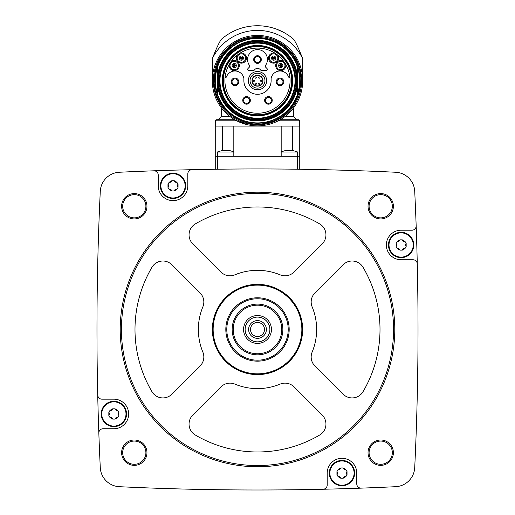 <?xml version="1.0" encoding="UTF-8"?>
<svg xmlns="http://www.w3.org/2000/svg" width="515" height="515" viewBox="0 0 515 515"><rect width="100%" height="100%" fill="white"/><g stroke="black" fill="none" stroke-linecap="round" stroke-linejoin="round"><path stroke-width="0.77" d="M299.743 156.277L299.743 126.078L215.257 126.078L215.257 169.261L217.369 169.229L217.369 156.277L299.743 156.277L299.743 169.261L297.631 169.229L297.631 151.996L281.177 151.996M321.74 169.667L318.914 169.602M318.753 169.602L321.727 169.667M193.344 169.66L191.915 169.693M153.856 170.806A2893.598 2893.598 0 0 0 119.364 172.248A20.066 20.066 0 0 0 100.277 191.335A2893.598 2893.598 0 0 0 97.721 395.044A4.223 4.223 0 0 0 101.944 399.17L113.873 399.17A14.787 14.787 0 0 1 128.66 413.957A14.787 14.787 0 0 1 113.873 428.744L103.058 428.744A4.223 4.223 0 0 0 98.835 433.115A2893.598 2893.598 0 0 0 100.277 467.607A20.066 20.066 0 0 0 119.364 486.694A2893.598 2893.598 0 0 0 323.072 489.25A4.223 4.223 0 0 0 327.199 485.027L327.199 473.098A14.787 14.787 0 0 1 341.986 458.311A14.787 14.787 0 0 1 356.766 473.098L356.766 483.913A4.223 4.223 0 0 0 361.144 488.136A2893.598 2893.598 0 0 0 395.636 486.694A20.066 20.066 0 0 0 414.723 467.607A2893.598 2893.598 0 0 0 417.279 263.899A4.223 4.223 0 0 0 413.056 259.772L401.127 259.772A14.787 14.787 0 0 1 386.34 244.986A14.787 14.787 0 0 1 401.127 230.205L411.942 230.205A4.223 4.223 0 0 0 416.165 225.828A2893.598 2893.598 0 0 0 414.723 191.335A20.066 20.066 0 0 0 395.636 172.248A2893.598 2893.598 0 0 0 153.856 170.806A4.223 4.223 0 0 1 158.234 175.029L158.234 185.851A14.787 14.787 0 0 0 173.014 200.631A14.787 14.787 0 0 0 187.801 185.851L187.801 173.916A4.223 4.223 0 0 1 191.928 169.693M121.617 206.257A12.675 12.675 0 0 1 140.621 195.282A12.675 12.675 0 0 1 140.621 217.233A12.675 12.675 0 0 1 121.617 206.257M121.617 452.685A12.675 12.675 0 0 1 140.621 441.709A12.675 12.675 0 0 1 140.621 463.661A12.675 12.675 0 0 1 121.617 452.685M368.038 452.685A12.675 12.675 0 0 1 387.048 441.709A12.675 12.675 0 0 1 387.048 463.661A12.675 12.675 0 0 1 368.038 452.685M368.038 206.257A12.675 12.675 0 0 1 387.048 195.282A12.675 12.675 0 0 1 387.048 217.233A12.675 12.675 0 0 1 368.038 206.257M417.279 263.899A2893.598 2893.598 0 0 0 416.165 225.828M323.072 489.25A2893.598 2893.598 0 0 0 361.144 488.136M97.721 395.044A2893.598 2893.598 0 0 0 98.835 433.115M369.094 206.257A11.62 11.62 0 0 1 386.52 196.196A11.62 11.62 0 0 1 386.52 216.319A11.62 11.62 0 0 1 369.094 206.257M369.094 452.685A11.62 11.62 0 0 1 386.52 442.623A11.62 11.62 0 0 1 386.52 462.747A11.62 11.62 0 0 1 369.094 452.685M122.673 452.685A11.62 11.62 0 0 1 140.093 442.623A11.62 11.62 0 0 1 140.093 462.747A11.62 11.62 0 0 1 122.673 452.685M122.673 206.257A11.62 11.62 0 0 1 140.093 196.196A11.62 11.62 0 0 1 140.093 216.319A11.62 11.62 0 0 1 122.673 206.257M120.214 329.471A137.286 137.286 0 0 1 326.143 210.577A137.286 137.286 0 0 1 326.143 448.365A137.286 137.286 0 0 1 120.214 329.471M121.431 329.471A136.069 136.069 0 0 1 325.532 211.633A136.069 136.069 0 0 1 325.532 447.31A136.069 136.069 0 0 1 121.431 329.471M280.154 274.843A12.675 12.675 0 0 0 293.968 272.1L322.242 243.82A12.675 12.675 0 0 0 319.718 223.948A122.506 122.506 0 0 0 195.282 223.948A12.675 12.675 0 0 0 192.758 243.82L221.032 272.1A12.675 12.675 0 0 0 234.846 274.843A59.141 59.141 0 0 1 280.154 274.843M212.38 329.471A45.12 45.12 0 0 1 280.063 290.396A45.12 45.12 0 0 1 280.063 368.547A45.12 45.12 0 0 1 212.38 329.471M151.97 267.253A122.506 122.506 0 0 0 151.97 391.69A12.675 12.675 0 0 0 171.849 394.213L200.123 365.94A12.675 12.675 0 0 0 202.871 352.125A59.141 59.141 0 0 1 202.871 306.824A12.675 12.675 0 0 0 200.123 293.009L171.849 264.729A12.675 12.675 0 0 0 151.97 267.253M192.758 415.122A12.675 12.675 0 0 0 195.282 435.001A122.506 122.506 0 0 0 319.718 435.001A12.675 12.675 0 0 0 322.242 415.122L293.968 386.849A12.675 12.675 0 0 0 280.154 384.1A59.141 59.141 0 0 1 234.846 384.1A12.675 12.675 0 0 0 221.032 386.849L192.758 415.122M312.129 352.125A59.141 59.141 0 0 0 312.129 306.824A12.675 12.675 0 0 1 314.877 293.009L343.151 264.729A12.675 12.675 0 0 1 363.03 267.253A122.506 122.506 0 0 1 363.03 391.69A12.675 12.675 0 0 1 343.151 394.213L314.877 365.94A12.675 12.675 0 0 1 312.129 352.125M213.146 329.471A44.354 44.354 0 0 1 279.677 291.059A44.354 44.354 0 0 1 279.677 367.884A44.354 44.354 0 0 1 213.146 329.471M225.821 329.471A31.679 31.679 0 0 1 273.343 302.035A31.679 31.679 0 0 1 273.343 356.908A31.679 31.679 0 0 1 225.821 329.471M226.793 329.471A30.707 30.707 0 0 1 272.853 302.878A30.707 30.707 0 0 1 272.853 356.065A30.707 30.707 0 0 1 226.793 329.471M232.156 329.471A25.344 25.344 0 0 1 270.175 307.519A25.344 25.344 0 0 1 270.175 351.423A25.344 25.344 0 0 1 232.156 329.471M233.211 329.471A24.289 24.289 0 0 1 269.648 308.44A24.289 24.289 0 0 1 269.648 350.509A24.289 24.289 0 0 1 233.211 329.471M243.563 329.471A13.937 13.937 0 0 1 264.472 317.401A13.937 13.937 0 0 1 264.472 341.542A13.937 13.937 0 0 1 243.563 329.471M245.127 329.471A12.373 12.373 0 0 1 263.686 318.759A12.373 12.373 0 0 1 263.686 340.19A12.373 12.373 0 0 1 245.127 329.471M248.629 329.471A8.871 8.871 0 0 1 261.935 321.791A8.871 8.871 0 0 1 261.935 337.158A8.871 8.871 0 0 1 248.629 329.471M250.483 329.471A7.017 7.017 0 0 1 261.008 323.394A7.017 7.017 0 0 1 261.008 335.548A7.017 7.017 0 0 1 250.483 329.471M160.345 185.851A12.675 12.675 0 0 1 179.349 174.875A12.675 12.675 0 0 1 179.349 196.82A12.675 12.675 0 0 1 160.345 185.851M101.204 413.957A12.675 12.675 0 0 1 120.214 402.981A12.675 12.675 0 0 1 120.214 424.933A12.675 12.675 0 0 1 101.204 413.957M329.31 473.098A12.675 12.675 0 0 1 348.32 462.122A12.675 12.675 0 0 1 348.32 484.068A12.675 12.675 0 0 1 329.31 473.098M388.452 244.986A12.675 12.675 0 0 1 407.462 234.01A12.675 12.675 0 0 1 407.462 255.961A12.675 12.675 0 0 1 388.452 244.986M160.899 185.851A12.115 12.115 0 0 1 174.81 173.864A12.115 12.115 0 0 1 184.602 189.404A12.115 12.115 0 0 1 160.899 185.851M169.158 182.259L167.974 184.306L167.974 187.396L169.158 189.443L171.836 190.988L174.199 190.988L176.87 189.443L178.055 187.396L178.055 184.306L176.87 182.259L174.199 180.714L171.836 180.714L169.158 182.259A2.124 2.124 0 0 0 170.813 182.072M101.758 413.957A12.115 12.115 0 0 1 115.675 401.97A12.115 12.115 0 0 1 125.46 417.51A12.115 12.115 0 0 1 101.758 413.957M110.017 410.365L108.839 412.412L108.839 415.502L110.017 417.549L112.695 419.094L115.057 419.094L117.735 417.549L118.914 415.502L118.914 412.412L117.735 410.365L115.057 408.82L112.695 408.82L110.017 410.365A2.124 2.124 0 0 0 112.695 408.82M329.864 473.098A12.115 12.115 0 0 1 343.782 461.112A12.115 12.115 0 0 1 353.573 476.652A12.115 12.115 0 0 1 329.864 473.098M338.13 469.506L336.945 471.553L336.945 474.643L338.13 476.69L340.801 478.235L343.164 478.235L345.842 476.69L347.026 474.643L347.026 471.553L345.842 469.506L343.164 467.961L340.801 467.961L338.13 469.506A2.124 2.124 0 0 0 339.784 469.32M389.005 244.986A12.115 12.115 0 0 1 402.923 233.005A12.115 12.115 0 0 1 412.708 248.539A12.115 12.115 0 0 1 389.005 244.986M397.265 241.393L396.087 243.441L396.087 246.531L397.265 248.578L399.943 250.123L402.305 250.123L404.983 248.578L406.161 246.531L406.161 243.441L404.983 241.393L402.305 239.848L399.943 239.848L397.265 241.393A2.124 2.124 0 0 0 399.943 239.848M167.974 187.396A2.124 2.124 0 0 0 167.974 184.306M170.826 182.059A2.124 2.124 0 0 0 171.836 180.714M174.199 180.714A2.124 2.124 0 0 0 176.87 182.259M178.055 184.306A2.124 2.124 0 0 0 177.385 185.831M177.385 185.851A2.124 2.124 0 0 0 178.055 187.396M176.87 189.443A2.124 2.124 0 0 0 175.216 189.629M175.203 189.636A2.124 2.124 0 0 0 174.199 190.988M171.836 190.988A2.124 2.124 0 0 0 170.845 189.642M170.832 189.636A2.124 2.124 0 0 0 169.158 189.443M396.087 246.531A2.124 2.124 0 0 0 396.75 245.005M396.75 244.986A2.124 2.124 0 0 0 396.087 243.441M402.305 239.848A2.124 2.124 0 0 0 403.297 241.194M403.309 241.2A2.124 2.124 0 0 0 404.983 241.393M406.161 243.441A2.124 2.124 0 0 0 406.161 246.531M404.983 248.578A2.124 2.124 0 0 0 402.305 250.123M399.943 250.123A2.124 2.124 0 0 0 398.951 248.784M398.938 248.777A2.124 2.124 0 0 0 397.265 248.578M336.945 474.643A2.124 2.124 0 0 0 337.615 473.111M337.615 473.098A2.124 2.124 0 0 0 336.945 471.553M339.797 469.307A2.124 2.124 0 0 0 340.801 467.961M343.164 467.961A2.124 2.124 0 0 0 344.155 469.3M344.168 469.307A2.124 2.124 0 0 0 345.842 469.506M347.026 471.553A2.124 2.124 0 0 0 347.026 474.643M345.842 476.69A2.124 2.124 0 0 0 343.164 478.235M340.801 478.235A2.124 2.124 0 0 0 338.13 476.69M108.839 415.502A2.124 2.124 0 0 0 108.839 412.412M115.057 408.82A2.124 2.124 0 0 0 116.049 410.159M116.062 410.172A2.124 2.124 0 0 0 117.735 410.365M118.914 412.412A2.124 2.124 0 0 0 118.25 413.944M118.25 413.957A2.124 2.124 0 0 0 118.914 415.502M117.735 417.549A2.124 2.124 0 0 0 115.057 419.094M112.695 419.094A2.124 2.124 0 0 0 111.704 417.749M111.691 417.742A2.124 2.124 0 0 0 110.017 417.549M215.257 156.277L217.369 156.277L217.369 151.996L222.641 150.361M292.842 150.419L285.252 150.406M233.823 151.996L217.369 151.996M229.478 150.419L221.894 150.406M222.519 126.078L222.519 150.193L222.519 126.078M215.47 126.078L215.47 120.793L236.7 120.793L246.485 124.501M230.327 116.783L221.276 116.783L221.276 107.699L223.787 110.777M291.207 110.777L293.724 107.699L293.724 116.783L284.673 116.783M212.302 80.662A45.198 45.198 0 0 1 280.102 41.522A45.198 45.198 0 0 1 280.102 119.808A45.198 45.198 0 0 1 212.302 80.662A45.198 45.198 0 0 1 280.102 41.522A45.198 45.198 0 0 1 280.102 119.808A45.198 45.198 0 0 1 212.302 80.662L212.302 58.665A50.27 50.27 0 0 1 302.698 58.665L302.698 80.662M302.698 58.665C298.848 48.822 295.855 42.397 293.724 39.391A54.912 54.912 0 0 0 221.276 39.391C219.152 42.391 216.165 48.816 212.302 58.665M221.276 39.391L222.486 38.355M223.954 37.189L225.911 35.741M228.345 34.132L231.184 32.464M276.928 29.304L283.823 32.471M292.514 38.355L293.724 39.391M221.276 116.783L218.321 119.738L234.782 119.738L216.525 119.738L234.782 119.738M278.3 120.793L299.53 120.793L298.475 119.738L280.218 119.738M292.481 126.078L292.481 150.193M281.177 126.078L281.177 156.277M233.823 126.078L233.823 156.277M214.942 80.662A42.558 42.558 0 0 1 278.782 43.807A42.558 42.558 0 0 1 278.782 117.523A42.558 42.558 0 0 1 214.942 80.662A42.558 42.558 0 0 1 278.782 43.807A42.558 42.558 0 0 1 278.782 117.523A42.558 42.558 0 0 1 214.942 80.662M297.419 94.483A42.243 42.243 0 0 1 217.581 94.483L217.581 75.628A40.234 40.234 0 0 1 297.419 75.628L297.419 85.702A40.234 40.234 0 0 1 217.581 85.702A40.234 40.234 0 0 0 297.419 85.702L297.419 94.483M219.345 80.662A38.155 38.155 0 0 1 276.581 47.618A38.155 38.155 0 0 1 276.581 113.712A38.155 38.155 0 0 1 219.345 80.662M222.944 80.662A34.556 34.556 0 0 1 274.778 50.734A34.556 34.556 0 0 1 274.778 110.596A34.556 34.556 0 0 1 222.944 80.662A34.556 34.556 0 0 1 274.778 50.734A34.556 34.556 0 0 1 274.778 110.596A34.556 34.556 0 0 1 222.944 80.662M297.419 75.628L297.419 66.847A42.243 42.243 0 0 0 217.581 66.847L217.581 75.628M254.352 46.768A10.557 10.557 0 0 0 252.942 46.859A34.112 34.112 0 0 0 228.75 99.022A34.112 34.112 0 0 0 286.25 99.022A34.112 34.112 0 0 0 262.058 46.859A10.557 10.557 0 0 0 260.648 46.768L254.352 46.768M257.5 48.088A32.58 32.58 0 0 0 225.094 77.289A32.58 32.58 0 0 0 255.247 113.165A32.58 32.58 0 0 0 290.061 81.795A32.58 32.58 0 0 0 257.5 48.088M285.645 64.259A5.066 5.066 0 0 1 280.482 70.632A5.066 5.066 0 0 1 276.014 63.751A5.066 5.066 0 0 1 283.939 61.626A32.58 32.58 0 0 0 277.675 55.086A5.066 5.066 0 0 1 275.203 62.901A5.066 5.066 0 0 1 268.527 58.144A5.066 5.066 0 0 1 275.119 53.264M262.064 70.632L266.055 70.632A1.268 1.268 0 0 0 266.95 68.469L265.849 67.368A1.687 1.687 0 0 1 265.656 65.205A9.927 9.927 0 0 0 250.908 52.118A9.927 9.927 0 0 0 249.344 65.205A1.687 1.687 0 0 1 249.151 67.368L248.05 68.469A1.268 1.268 0 0 0 248.945 70.632L252.936 70.632A2.111 2.111 0 0 0 254.61 69.802A3.631 3.631 0 0 1 260.39 69.802A2.111 2.111 0 0 0 262.064 70.632M248.352 80.662A9.148 9.148 0 0 1 262.071 72.744A9.148 9.148 0 0 1 262.071 88.586A9.148 9.148 0 0 1 248.352 80.662M237.325 55.086A5.066 5.066 0 0 0 239.797 62.901A5.066 5.066 0 0 0 246.473 58.144A5.066 5.066 0 0 0 239.881 53.264M229.355 64.259A5.066 5.066 0 0 0 234.518 70.626A5.066 5.066 0 0 0 238.986 63.751A5.066 5.066 0 0 0 231.061 61.626M225.094 77.289L226.014 77.289A0.425 0.425 0 0 0 226.413 77.005A9.083 9.083 0 0 1 243.878 78.344L243.878 80.662A13.622 13.622 0 0 0 257.5 94.29A13.622 13.622 0 0 0 271.122 80.662L271.122 78.344A9.083 9.083 0 0 1 288.587 77.005A0.425 0.425 0 0 0 288.986 77.289L289.906 77.289M250.045 80.662A7.455 7.455 0 0 1 261.227 74.205A7.455 7.455 0 0 1 261.227 87.119A7.455 7.455 0 0 1 250.045 80.662M252.009 80.662A5.491 5.491 0 0 1 260.249 75.911A5.491 5.491 0 0 1 260.249 85.419A5.491 5.491 0 0 1 252.009 80.662A5.491 5.491 0 0 1 260.249 75.911A5.491 5.491 0 0 1 260.249 85.419A5.491 5.491 0 0 1 252.009 80.662M260.423 80.662A0.663 0.663 0 0 0 261.092 81.331A0.663 0.663 0 0 0 261.755 80.662A0.663 0.663 0 0 0 261.092 79.999A0.663 0.663 0 0 0 260.423 80.662M253.245 80.662A0.663 0.663 0 0 0 253.908 81.331A0.663 0.663 0 0 0 254.577 80.662A0.663 0.663 0 0 0 253.908 79.999A0.663 0.663 0 0 0 253.245 80.662M255.041 77.553A0.663 0.663 0 0 0 255.704 78.222A0.663 0.663 0 0 0 256.367 77.553A0.663 0.663 0 0 0 255.704 76.889A0.663 0.663 0 0 0 255.041 77.553M258.633 77.553A0.663 0.663 0 0 0 259.296 78.222A0.663 0.663 0 0 0 259.959 77.553A0.663 0.663 0 0 0 259.296 76.889A0.663 0.663 0 0 0 258.633 77.553M255.041 83.778A0.663 0.663 0 0 0 255.704 84.441A0.663 0.663 0 0 0 256.367 83.778A0.663 0.663 0 0 0 255.704 83.108A0.663 0.663 0 0 0 255.041 83.778M258.633 83.778A0.663 0.663 0 0 0 259.296 84.441A0.663 0.663 0 0 0 259.959 83.778A0.663 0.663 0 0 0 259.296 83.108A0.663 0.663 0 0 0 258.633 83.778M253.695 59.547A3.805 3.805 0 0 1 259.399 56.251A3.805 3.805 0 0 1 259.399 62.836A3.805 3.805 0 0 1 253.695 59.547M254.545 59.547A2.955 2.955 0 0 1 258.981 56.985A2.955 2.955 0 0 1 258.981 62.103A2.955 2.955 0 0 1 254.545 59.547M284.827 64.478A4.223 4.223 0 0 1 281.299 69.757A4.223 4.223 0 0 1 276.523 65.566A4.223 4.223 0 0 1 284.827 64.478M240.132 54.069A4.223 4.223 0 0 1 245.539 57.242A4.223 4.223 0 0 1 241.831 62.302A4.223 4.223 0 0 1 240.132 54.069M231.596 62.283A4.223 4.223 0 0 1 238.046 63.718A4.223 4.223 0 0 1 235.201 69.686A4.223 4.223 0 0 1 231.596 62.283M276.993 55.588A4.223 4.223 0 0 1 274.92 62.109A4.223 4.223 0 0 1 269.371 58.098A4.223 4.223 0 0 1 276.993 55.588M278.634 65.566A2.111 2.111 0 0 1 281.808 63.738A2.111 2.111 0 0 1 281.808 67.394A2.111 2.111 0 0 1 278.634 65.566M280.212 65.566A0.541 0.541 0 0 1 281.016 65.102A0.541 0.541 0 0 1 281.016 66.036A0.541 0.541 0 0 1 280.212 65.566M279.703 65.566A1.043 1.043 0 0 1 281.274 64.665A1.043 1.043 0 0 1 281.274 66.474A1.043 1.043 0 0 1 279.703 65.566A1.043 1.043 0 0 1 281.274 64.665A1.043 1.043 0 0 1 281.274 66.474A1.043 1.043 0 0 1 279.703 65.566M271.489 58.098A2.111 2.111 0 0 1 274.656 56.27A2.111 2.111 0 0 1 274.656 59.927A2.111 2.111 0 0 1 271.489 58.098M273.059 58.098A0.541 0.541 0 0 1 273.864 57.629A0.541 0.541 0 0 1 273.864 58.562A0.541 0.541 0 0 1 273.059 58.098M272.551 58.098A1.043 1.043 0 0 1 274.122 57.191A1.043 1.043 0 0 1 274.122 59A1.043 1.043 0 0 1 272.551 58.098A1.043 1.043 0 0 1 274.122 57.191A1.043 1.043 0 0 1 274.122 59A1.043 1.043 0 0 1 272.551 58.098M239.288 58.098A2.111 2.111 0 0 1 242.456 56.27A2.111 2.111 0 0 1 242.456 59.927A2.111 2.111 0 0 1 239.288 58.098M240.866 58.098A0.541 0.541 0 0 1 241.67 57.629A0.541 0.541 0 0 1 241.67 58.562A0.541 0.541 0 0 1 240.866 58.098M240.357 58.098A1.043 1.043 0 0 1 241.928 57.191A1.043 1.043 0 0 1 241.928 59A1.043 1.043 0 0 1 240.357 58.098A1.043 1.043 0 0 1 241.928 57.191A1.043 1.043 0 0 1 241.928 59A1.043 1.043 0 0 1 240.357 58.098M232.136 65.566A2.111 2.111 0 0 1 235.31 63.738A2.111 2.111 0 0 1 235.31 67.394A2.111 2.111 0 0 1 232.136 65.566M233.713 65.566A0.541 0.541 0 0 1 234.518 65.102A0.541 0.541 0 0 1 234.518 66.036A0.541 0.541 0 0 1 233.713 65.566M233.205 65.566A1.043 1.043 0 0 1 234.776 64.658A1.043 1.043 0 0 1 234.776 66.474A1.043 1.043 0 0 1 233.205 65.566A1.043 1.043 0 0 1 234.776 64.658A1.043 1.043 0 0 1 234.776 66.474A1.043 1.043 0 0 1 233.205 65.566M231.184 81.846A3.805 3.805 0 0 1 236.887 78.55A3.805 3.805 0 0 1 236.887 85.136A3.805 3.805 0 0 1 231.184 81.846M232.027 81.846A2.955 2.955 0 0 1 236.462 79.284A2.955 2.955 0 0 1 236.462 84.409A2.955 2.955 0 0 1 232.027 81.846M242.765 100.386A3.805 3.805 0 0 1 248.468 97.09A3.805 3.805 0 0 1 248.468 103.676A3.805 3.805 0 0 1 242.765 100.386M243.614 100.386A2.955 2.955 0 0 1 248.05 97.824A2.955 2.955 0 0 1 248.05 102.948A2.955 2.955 0 0 1 243.614 100.386M276.214 81.846A3.805 3.805 0 0 1 281.917 78.55A3.805 3.805 0 0 1 281.917 85.136A3.805 3.805 0 0 1 276.214 81.846M277.057 81.846A2.955 2.955 0 0 1 281.493 79.284A2.955 2.955 0 0 1 281.493 84.409A2.955 2.955 0 0 1 277.057 81.846M264.626 100.386A3.805 3.805 0 0 1 270.33 97.09A3.805 3.805 0 0 1 270.33 103.676A3.805 3.805 0 0 1 264.626 100.386M265.476 100.386A2.955 2.955 0 0 1 269.911 97.824A2.955 2.955 0 0 1 269.911 102.948A2.955 2.955 0 0 1 265.476 100.386M213.358 80.662A44.142 44.142 0 0 1 279.574 42.436A44.142 44.142 0 0 1 279.574 118.894A44.142 44.142 0 0 1 213.358 80.662M217.581 94.155A42.14 42.14 0 0 1 217.581 67.175M297.419 67.175A42.14 42.14 0 0 1 297.419 94.155M217.684 80.662A39.816 39.816 0 0 1 277.405 46.183A39.816 39.816 0 0 1 277.405 115.148A39.816 39.816 0 0 1 217.684 80.662M217.871 80.662A39.629 39.629 0 0 1 277.315 46.344A39.629 39.629 0 0 1 277.315 114.987A39.629 39.629 0 0 1 217.871 80.662M218.502 80.662A38.998 38.998 0 0 1 276.999 46.891A38.998 38.998 0 0 1 276.999 114.439A38.998 38.998 0 0 1 218.502 80.662M219.963 80.662A37.537 37.537 0 0 1 276.272 48.153A37.537 37.537 0 0 1 276.272 113.178A37.537 37.537 0 0 1 219.963 80.662M222.319 80.662A35.181 35.181 0 0 1 275.087 50.2A35.181 35.181 0 0 1 275.087 111.131A35.181 35.181 0 0 1 222.319 80.662M252.221 80.662A5.279 5.279 0 0 1 260.139 76.091A5.279 5.279 0 0 1 260.139 85.239A5.279 5.279 0 0 1 252.221 80.662M297.631 151.996L292.359 150.361M280.733 151.996L286.005 150.361M234.267 151.996L228.995 150.361M299.53 120.793L299.53 126.078M293.724 116.783L296.679 119.738M215.47 120.793L216.525 119.738M214.201 80.662C213.229 107.905 242.127 130.321 268.27 122.602C294.895 116.77 309.418 83.205 295.443 59.804C283.173 35.471 247.052 29.748 227.862 49.099C218.959 57.738 214.407 68.263 214.201 80.662"/></g></svg>
